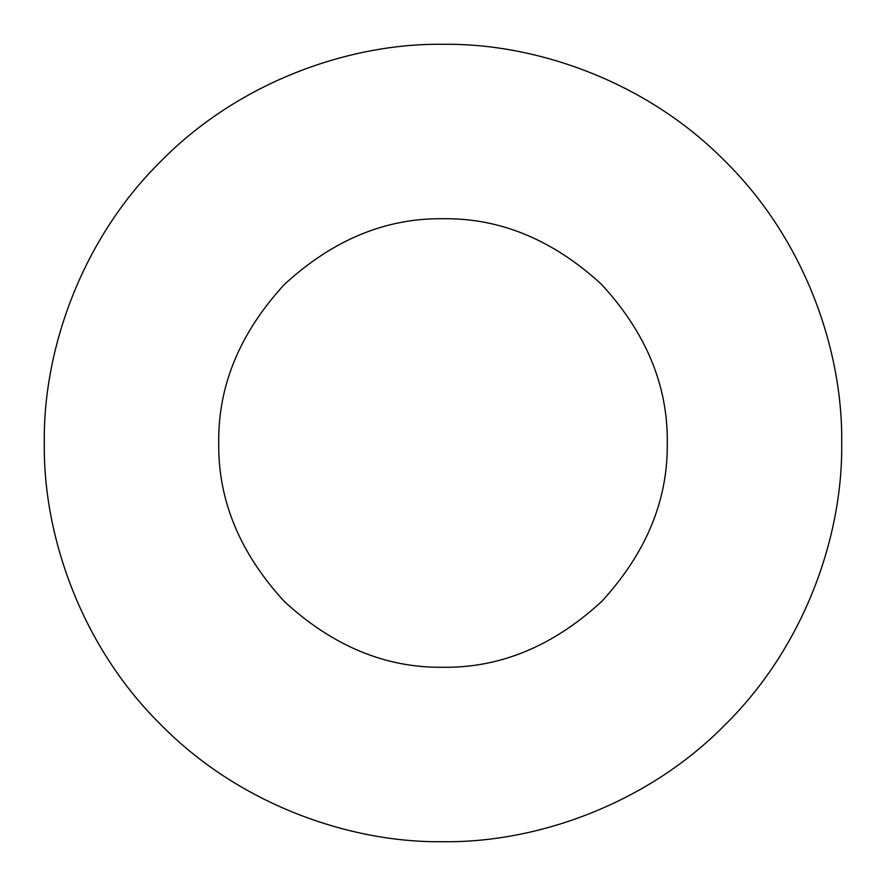<?xml version="1.0" encoding="UTF-8"?>
<svg xmlns="http://www.w3.org/2000/svg" width="886" height="886" viewBox="0 0 886 886"><rect width="100%" height="100%" fill="white"/><g stroke="black" fill="none" stroke-linecap="round" stroke-linejoin="round"><path stroke-width="1.33" d="M841.7 443C842.985 536.495 804.222 646.99 724.925 724.925C646.99 804.222 536.495 842.985 443 841.7C349.505 842.985 239.01 804.222 161.075 724.925C81.778 646.99 43.015 536.495 44.3 443C43.015 349.505 81.778 239.01 161.075 161.075C239.01 81.778 349.505 43.015 443 44.3C536.495 43.015 646.99 81.778 724.925 161.075C804.222 239.01 842.985 349.505 841.7 443M667.269 443C668.033 385.764 646.138 332.903 601.583 284.417C553.097 239.862 500.236 217.967 443 218.731C385.764 217.967 332.903 239.862 284.417 284.417C239.862 332.903 217.967 385.764 218.731 443C217.967 500.236 239.862 553.097 284.417 601.583C332.903 646.138 385.764 668.033 443 667.269C500.236 668.033 553.097 646.138 601.583 601.583C646.138 553.097 668.033 500.236 667.269 443"/></g></svg>
